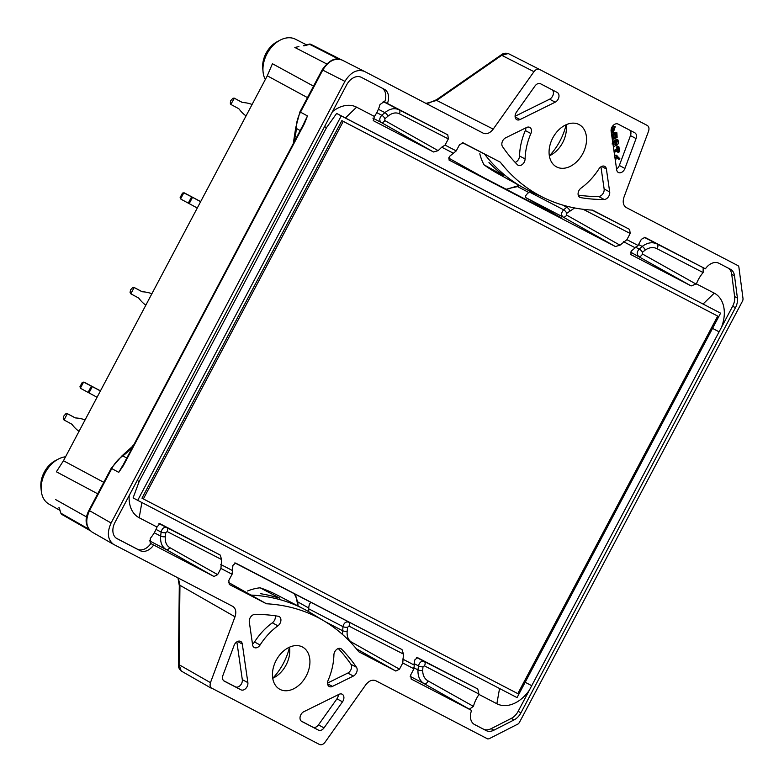 <?xml version="1.0" encoding="UTF-8"?>
<svg xmlns="http://www.w3.org/2000/svg" width="784" height="784" viewBox="0 0 784 784"><rect width="100%" height="100%" fill="white"/><g stroke="black" fill="none" stroke-linecap="round" stroke-linejoin="round"><path stroke-width="1.18" d="M137.71 500.359L133.104 497.879L139.16 481.503L326.536 127.616L336.659 113.435L720.594 313.169L517.048 697.613L137.71 500.359L341.256 115.914L720.594 313.169M356.308 648.75L395.822 671.045L399.487 669.173L402.76 662.99L413.942 668.801L414.746 659.971L417.46 657.609L477.76 688.969L479.014 694.457L496.86 703.738A32.085 22.648 118.3 0 0 529.406 690.087L721.417 327.447A32.085 22.648 118.3 0 0 714.253 293.147L696.408 283.877L691.155 285.935L630.767 254.526M583.129 209.289L630.179 233.475L626.906 239.659L638.078 245.47L631.257 251.056L630.865 254.584M626.906 239.659L619.997 245.196L615.381 246.529L449.016 160.024L449.408 156.496L456.239 150.91L445.057 145.099L441.735 147.186L452.966 153.017M445.057 145.099L448.33 138.915L399.409 113.778C395.812 112.141 392.02 112.925 388.021 116.12L384.934 118.747L384.768 120.53A3.342 2.332 -60.6 0 1 381.112 122.402L433.542 151.978L438.148 150.646L441.735 147.186M433.542 151.978L373.243 120.628L374.419 116.444L356.573 107.163A32.085 22.648 118.3 0 0 332.465 111.642M129.203 495.537A32.085 22.648 118.3 0 0 139.18 517.754L157.025 527.034L159.848 523.653L220.147 555.013L221.637 559.56L220.921 568.429L217.638 574.623L213.983 576.485L150.851 543.537A13.387 9.447 -61.7 0 1 137.327 549.143L116.385 538.255M235.612 563.049L232.907 565.411L232.093 574.241L228.82 580.434L229.251 584.423M235.621 563.059L401.986 649.564L234.837 562.902M342.461 634.413L342.961 626.622C343.921 623.015 345.754 621.487 348.459 622.065A3.342 2.332 117.2 0 1 348.988 626.112L403.486 654.111L401.986 649.564M403.486 654.111L402.76 662.99M448.419 157.937L481.699 176.547L561.707 218.148L525.858 197.666C524.917 196.568 525.878 194.834 528.749 192.462L517.558 186.602L510.198 188.16A2.234 2.234 0 0 0 509.522 188.376A2.234 1.107 63.1 0 1 510.188 188.415L506.386 189.385M696.408 283.877A27.783 19.61 -61.7 0 1 703.121 272.558L656.923 248.665C653.307 246.872 649.426 247.323 645.281 249.998L642.439 252.311L642.459 254.006A3.342 2.323 -60.6 0 1 638.597 256.29C636.598 254.33 636.784 251.919 639.176 249.077L635.344 247.087M642.459 254.006L696.192 284.141M462.374 142.668L500.28 162.151L463.177 142.864L459.512 144.726L456.239 150.91M221.637 559.56L167.149 531.552A3.342 2.332 117.2 0 0 166.62 527.505L220.147 555.013M157.025 527.034A27.783 19.61 -61.7 0 1 150.312 538.343L150.224 543.204M384.033 101.724L380.005 104.546A27.783 19.61 -61.7 0 1 374.419 116.444M382.269 88.22A13.387 9.447 -61.7 0 1 384.621 102.028L384.042 101.724M728.297 268.148A13.387 9.447 -61.7 0 1 731.717 274.292L734.628 296.568A13.387 9.447 -61.7 0 1 732.658 306.211L721.417 327.447M645.281 249.998A3.342 1.088 50.7 0 0 642.194 246.421C647.368 242.638 652.259 241.786 656.874 243.883L705.404 268.814L645.016 237.415L641.361 239.287L638.078 245.47M703.16 267.667L703.121 272.558M529.406 690.087L518.155 711.323A13.387 9.447 -61.7 0 1 511.276 718.418L514.059 719.918A13.387 9.447 118.3 0 0 520.939 712.823L735.441 307.71A13.387 9.447 118.3 0 0 737.411 298.067L734.5 275.792A13.387 9.447 118.3 0 0 730.492 269.284A13.387 9.447 118.3 0 0 730.404 269.245L718.889 263.257A13.387 9.447 118.3 0 0 705.404 268.814M479.112 694.124L424.399 665.841L422.988 666.772L422.664 670.438C422.772 675.396 424.565 678.895 428.054 680.924L473.428 706.364A27.783 19.61 -61.7 0 1 479.014 694.457M473.428 706.364L469.4 709.177L424.056 683.609C419.763 680.904 417.735 676.337 417.97 669.899L413.736 667.703M474.447 724.494L474.624 724.583A13.387 9.447 118.3 0 1 474.536 724.543A13.387 9.447 118.3 0 1 471.576 710.431L469.4 709.177M473.948 724.181L486.139 730.57A13.387 9.447 118.3 0 0 493.9 730.188L514.059 719.918M511.276 718.418L491.117 728.689A13.387 9.447 -61.7 0 1 483.356 729.071M150.185 543.185L150.851 543.537M247.871 682.629L242.305 644.056A5.576 3.94 118.3 0 0 240.639 641.42A5.576 3.94 118.3 0 0 234.083 645.438L222.95 675.328A5.576 3.94 118.3 0 0 224.214 681.12A5.576 3.94 118.3 0 0 224.253 681.139L240.953 689.822A5.576 3.94 118.3 0 0 245.813 688.43A5.576 3.94 118.3 0 0 247.871 682.629L242.305 679.63A5.576 3.94 -61.7 0 1 240.257 685.432A5.576 3.94 -61.7 0 1 235.386 686.823L223.656 680.728M249.302 621.947L252.615 644.889A5.576 3.94 118.3 0 0 254.271 647.535A5.576 3.94 118.3 0 0 260.092 644.987A54.655 38.583 118.3 0 1 277.918 625.818A5.576 3.94 118.3 0 0 280.868 620.859A5.576 3.94 118.3 0 0 279.212 616.587A5.576 3.94 118.3 0 0 278.34 616.283A229.516 162.014 -61.7 0 0 254.82 614.431A5.576 3.94 118.3 0 0 249.302 621.947M301.762 721.447L318.461 730.129A5.576 3.94 118.3 0 0 324.027 727.885L342.51 701.817A5.576 3.94 118.3 0 0 342.196 694.222A5.576 3.94 118.3 0 0 338.992 694.34L303.8 711.715A5.576 3.94 118.3 0 0 300.154 716.654A5.576 3.94 118.3 0 0 301.722 721.427A5.576 3.94 118.3 0 0 301.762 721.447L301.683 721.407M332.445 686.392L353.368 676.063A5.576 3.94 118.3 0 0 356.485 667.292A229.516 162.014 118.3 0 0 341.569 649.162A5.576 3.94 118.3 0 0 340.903 648.662A5.576 3.94 118.3 0 0 336.385 649.671A5.576 3.94 118.3 0 0 333.906 654.924A54.655 38.583 -61.7 0 1 328.114 680.355A5.576 3.94 118.3 0 0 329.231 686.51A5.576 3.94 118.3 0 0 332.445 686.392L327.555 683.766M520.008 119.56A5.576 3.94 118.3 0 1 516.793 119.678A5.576 3.94 118.3 0 1 516.489 112.083L534.972 86.015A5.576 3.94 118.3 0 1 540.539 83.77L557.238 92.463A5.576 3.94 118.3 0 1 557.277 92.483A5.576 3.94 118.3 0 1 558.845 97.245A5.576 3.94 118.3 0 1 555.199 102.185L520.008 119.56L515.127 116.934M517.43 164.738A229.516 162.014 -61.7 0 1 502.515 146.608A5.576 3.94 118.3 0 1 505.631 137.837L526.554 127.508A5.576 3.94 118.3 0 1 529.768 127.39A5.576 3.94 118.3 0 1 530.886 133.545A54.655 38.583 118.3 0 0 525.094 158.976A5.576 3.94 118.3 0 1 522.614 164.228A5.576 3.94 118.3 0 1 518.097 165.238A5.576 3.94 118.3 0 1 517.43 164.738M624.917 168.462L636.049 138.582A5.576 3.94 118.3 0 0 634.785 132.78A5.576 3.94 118.3 0 0 634.746 132.761L618.047 124.078A5.576 3.94 118.3 0 0 613.186 125.469A5.576 3.94 118.3 0 0 611.128 131.271L616.694 169.844A5.576 3.94 118.3 0 0 618.36 172.48A5.576 3.94 118.3 0 0 624.917 168.462L619.35 165.463A5.576 3.94 -61.7 0 1 616.577 169.04M598.907 168.913A54.655 38.583 -61.7 0 1 581.081 188.082A5.576 3.94 118.3 0 0 578.131 193.04A5.576 3.94 118.3 0 0 579.788 197.313A5.576 3.94 118.3 0 0 580.66 197.617A229.516 162.014 118.3 0 0 604.18 199.469A5.576 3.94 118.3 0 0 609.697 191.953L606.385 169.011A5.576 3.94 118.3 0 0 604.729 166.375A5.576 3.94 118.3 0 0 598.907 168.913M500.28 162.151A241.051 170.148 118.3 0 0 544.723 198.176A241.051 170.148 118.3 0 0 592.547 210.132L629.65 229.428L592.047 210.102M630.179 233.475L629.65 229.428M474.624 724.583L486.139 730.57M471.576 710.431L411.09 678.973M413.942 668.801L410.669 674.985L411.198 679.032M395.822 671.045L358.719 651.749A241.051 170.148 118.3 0 0 324.703 621.34A241.051 170.148 118.3 0 0 266.452 603.768L229.349 584.482M232.093 574.241L220.921 568.429M137.327 549.143L140.111 550.642A13.387 9.447 118.3 0 0 153.595 545.086M140.111 550.642L117.061 538.657A13.387 9.447 118.3 0 1 116.973 538.618A13.387 9.447 118.3 0 1 114.944 522.467L346.675 84.799A13.387 9.447 118.3 0 1 361.326 77.332L384.376 89.317A13.387 9.447 118.3 0 1 384.464 89.356A13.387 9.447 118.3 0 1 387.423 103.468L447.801 134.868L398.88 109.731C394.47 107.722 389.805 108.692 384.895 112.631L378.378 109.241M448.33 138.915L447.801 134.868M579.033 124.529A23.981 16.925 -61.7 0 1 579.19 124.617A23.981 16.925 -61.7 0 1 582.777 153.644A23.981 16.925 -61.7 0 1 556.591 166.923A23.981 16.925 -61.7 0 1 556.434 166.835A23.981 16.925 -61.7 0 1 552.847 137.808A23.981 16.925 -61.7 0 1 579.033 124.529M302.408 646.976A23.981 16.925 -61.7 0 1 302.565 647.065A23.981 16.925 -61.7 0 1 306.152 676.092A23.981 16.925 -61.7 0 1 279.966 689.371A23.981 16.925 -61.7 0 1 279.81 689.283A23.981 16.925 -61.7 0 1 276.223 660.255A23.981 16.925 -61.7 0 1 302.408 646.976M539.529 69.423L647.241 125.43C648.966 126.567 649.397 128.507 648.544 131.242L623.995 197.117C622.447 202.047 623.221 205.535 626.338 207.584L738.165 265.737L738.851 266.825L743.065 299.047L742.742 300.654L519.233 722.779L518.087 723.965L488.932 738.832L487.638 738.9L375.81 680.747C372.341 679.375 368.999 680.718 365.785 684.785L325.037 742.232C323.253 744.496 321.391 745.241 319.47 744.477L210.788 687.656L210.004 685.177L210.455 682.658L235.004 616.783C236.533 611.971 235.808 608.511 232.838 606.414L113.611 544.4C107.614 539.813 106.781 532.669 111.103 522.997L344.931 81.369C350.624 72.206 357.112 68.874 364.374 71.373L483.189 133.153M508.257 53.547L539.48 69.394C537.579 68.669 535.737 69.413 533.963 71.667L493.214 129.115L436.668 100.421A2.234 0.529 -124.7 0 1 436.61 99.676L429.005 103.027L425.781 103.302M483.238 133.182C486.697 134.515 490.02 133.162 493.214 129.115M301.164 721.025L318.461 730.129M312.894 727.131A5.576 3.94 -61.7 0 0 318.461 724.886L336.953 698.818L342.51 701.817M353.368 676.063L347.802 673.064A5.576 3.94 -61.7 0 0 350.918 664.293A229.516 162.014 118.3 0 0 338.286 648.525M338.355 694.653A5.576 3.94 -61.7 0 1 336.953 698.818M347.802 673.064L327.516 683.08M525.917 127.821A5.576 3.94 118.3 0 1 525.329 130.546A54.655 38.583 118.3 0 0 519.537 155.977L525.094 158.976M515.088 116.248L549.633 99.186A5.576 3.94 118.3 0 0 553.171 94.697A5.576 3.94 118.3 0 0 552.269 89.876M515.147 162.376A5.576 3.94 118.3 0 0 519.537 155.977M484.492 154.036A241.864 170.726 118.3 0 0 523.144 187.631A241.864 170.726 118.3 0 0 529.749 191.031L544.723 198.176M488.961 162.543A241.786 170.667 118.3 0 0 501.201 173.607L503.387 175.567A62.338 44.002 -61.7 0 1 503.22 175.253M503.593 175.606L484.071 164.846A62.063 43.806 -61.7 0 1 479.808 153.782M523.144 187.631L496.889 173.068A241.492 170.461 -61.7 0 1 484.071 164.846M566.107 124.803A49.343 34.829 -61.7 0 1 549.398 155.81M384.621 102.028L387.423 103.468M266.452 603.768L228.301 582.326M247.558 590.989A62.063 43.806 -61.7 0 1 260.131 587.804A241.492 170.461 -61.7 0 1 277.428 595.193L304.025 609.119A241.864 170.726 118.3 0 0 250.978 595.076M260.131 587.804L279.829 598.212M279.241 598.094A62.338 44.002 -61.7 0 1 279.692 598.045L276.811 597.408A241.786 170.667 118.3 0 0 260.66 593.723M324.703 621.34L310.503 612.755A241.864 170.726 118.3 0 0 304.025 609.119M289.492 647.251A49.343 34.829 -61.7 0 1 272.773 678.258M304.525 123.47L307.465 115.924L303.976 123.166L304.525 123.47L123.323 465.696L118.747 472.36L122.774 465.392L123.323 465.696M272.724 678.278A23.981 16.925 118.3 0 0 289.482 647.202M97.696 493.802L56.379 471.782L63.465 460.737L267.285 75.793L272.43 63.729L313.531 86.162M265.315 79.507A26.078 18.404 -61.7 0 1 263.061 71.814A26.078 18.404 -61.7 0 1 280.133 40.151A26.078 18.404 -61.7 0 1 295.411 39.2A26.078 18.404 -61.7 0 1 295.529 39.259M298.92 46.599L294.833 47.452L326.644 63.896M298.665 46.638L294.833 47.452M133.162 445.773L122.01 455.827L111.21 468.283L88.955 510.335C84.339 519.292 85.368 526.534 92.032 532.052L113.611 544.4M364.374 71.373L342.187 60.113C334.915 57.614 328.427 60.946 322.743 70.119L300.488 112.161A27.675 19.531 118.3 0 0 296.185 128.341A33.683 23.775 -61.7 0 1 293.451 142.453L293.696 142.58M293.451 142.453L295.715 127.753A2.234 0.951 -179.5 0 0 296.185 128.341L300.086 130.516M59.839 510.315L48.853 504.043A26.078 18.404 -61.7 0 1 41.248 490.755A26.078 18.404 -61.7 0 1 58.31 459.091A26.078 18.404 -61.7 0 1 65.562 456.788M549.349 155.83A23.981 16.925 118.3 0 0 566.107 124.744M275.223 615.793A5.576 3.94 -61.7 0 1 272.352 622.819A54.655 38.583 118.3 0 0 254.526 641.988A5.576 3.94 -61.7 0 1 252.497 644.085M242.305 679.63L236.856 641.861M614.744 156.3L616.008 155.075M618.155 158.887L616.538 157.231M613.901 150.479L617.282 148.705L616.694 146.912L617.87 146.294L618.919 146.853L619.615 151.704C618.066 152.547 617.723 152.38 618.605 151.204L617.606 150.665M618.145 152.361L617.096 151.802L617.067 150.959M612.608 141.483L616.861 139.248L617.9 139.807C618.988 143.345 618.047 145.344 615.068 145.804L613.451 147.363M612.794 138.729L611.883 136.445L612.774 135.975L613.656 139.219L617.135 137.386L616.89 132.78L615.842 132.212L611.589 134.456M612.069 130.448L613.343 126.332L615.058 126.459L612.99 131.398C613.431 128.87 614.176 127.312 615.224 126.724L613.313 132.418L612.608 132.584L611.099 131.026M619.35 165.463L630.483 135.583L636.049 138.582M629.777 130.173A5.576 3.94 -61.7 0 1 630.483 135.583M578.21 195.118A229.516 162.014 118.3 0 0 598.613 196.47L604.18 199.469M600.936 166.816L604.131 188.954A5.576 3.94 -61.7 0 1 598.613 196.47M574.652 207.956L566.783 213.297L566.616 215.09A3.342 2.332 -60.6 0 1 562.951 216.962C560.981 215.002 561.207 212.621 563.647 209.808L529.386 191.992L528.749 192.462M529.386 191.992L530.376 191.335M308.729 611.706L308.729 608.012L297.695 601.847A2.234 0.735 172.5 0 0 297.214 602.396L297.577 605.738M58.31 459.091L55.331 460.659A22.021 15.543 118.3 0 0 40.915 487.403L41.248 490.755M280.133 40.151L277.154 41.719A22.021 15.543 118.3 0 0 262.738 68.463L263.061 71.814M566.783 213.297A3.342 1.147 49.7 0 0 563.647 209.808L567.694 206.417M149.313 540.744L166.061 549.457C161.955 546.869 160.161 542.42 160.671 536.109L161.112 532.062C162.072 528.455 163.915 526.936 166.62 527.505L158.976 523.536M372.88 118.119L381.112 122.402C379.133 120.452 379.368 118.07 381.808 115.258L384.895 112.631A3.342 1.147 49.7 0 1 388.021 116.12M422.988 666.772A3.342 1.284 9.4 0 1 418.489 665.89C419.509 662.304 421.38 660.804 424.105 661.392L416.559 657.472M311.366 602.769C309.954 602.563 309.072 604.317 308.729 608.012M298.126 606.032L297.695 601.847L295.068 594.713A2.234 1.137 172.4 0 1 294.666 594.164A2.234 2.234 0 0 0 294.872 594.84L294.941 593.968M425.996 103.419L436.668 100.421L501.731 55.311L508.238 53.537L539.5 69.404M211.562 688.362L181.222 671.006L179.075 664.705A2.234 0.5 -179.4 0 0 178.438 665.048C178.282 667.164 179.213 669.144 181.222 671.006L211.66 688.421M642.439 252.311A3.342 1.333 46.5 0 0 639.176 249.077L642.194 246.421L638.578 244.539M424.399 665.841A3.342 2.323 117.2 0 0 424.105 661.392L477.76 688.969M122.863 465.451L121.677 467.274M118.747 472.36L111.759 468.587L89.503 510.639C85.172 520.311 86.005 527.446 92.012 532.042M344.931 81.369L322.195 69.815C329.045 60.074 335.709 56.84 342.196 60.123L364.295 71.334M519.488 185.602L517.558 186.602A2.234 0.755 -116.5 0 1 517.754 185.877L510.198 188.16M533.963 71.667L501.731 55.311A2.234 0.529 -124.7 0 1 501.672 54.566C503.357 53.234 505.553 52.891 508.238 53.537M303.545 45.648L309.298 44.139L338.561 59.074M59.261 507.816L60.897 513.285L58.908 507.699M210.455 682.658L179.075 664.705L179.948 585.295A2.234 0.5 -179.4 0 0 179.301 585.638L177.958 577.867M296.058 596.761L297.214 602.396M122.872 465.441L304.074 123.215M611.157 129.497L612.99 131.398M611.736 135.485L616.89 132.78M613.647 135.514L614.176 138.209L616.42 137.024L616.146 134.201L613.647 135.514M613.921 137.386L615.381 136.465L615.254 134.672M612.755 142.512L617.9 139.807M613.323 146.383L614.146 142.815L612.03 143.933M617.165 141.228L615.058 142.335L616.351 144.785L617.165 141.228M615.744 144.854L616.351 144.785L615.352 144.246M615.332 144.207L616.244 143.423L616.273 141.698M613.137 145.167L613.255 143.286M614.048 151.508L618.321 149.264L617.733 147.48L618.919 146.853M618.184 148.274L616.694 146.912M618.135 152.37L618.458 150.224L614.186 152.468M618.321 149.264L617.282 148.705M615.146 159.074L616.665 155.634L619.84 158.691L619.066 159.377L616.665 156.82L615.411 160.945M143.374 498.928L141.982 498.183L341.873 120.638L717.713 316.089L517.812 693.634L143.374 498.928L343.265 121.393L717.713 316.089M343.265 121.393L341.873 120.638M336.659 113.435L341.256 115.914M234.387 98.225L230.8 104.409L230.28 103.165L230.741 100.666L232.838 98.333L234.142 98.098L241.727 102.185A5.576 3.949 117.5 0 0 241.766 102.204A5.576 3.949 117.5 0 0 242.942 102.528A57.242 40.543 117.5 0 1 252.095 104.488M246.039 115.914A57.242 40.543 117.5 0 1 239.336 109.329A5.576 3.949 117.5 0 0 238.385 108.496L231.045 104.537M234.142 98.098L242.334 102.43M134.172 287.493L130.83 293.804L130.075 292.432L130.536 289.933L132.633 287.601L133.927 287.365L141.522 291.452A5.576 3.949 117.5 0 0 141.551 291.472A5.576 3.949 117.5 0 0 142.727 291.795A57.242 40.543 117.5 0 1 151.88 293.755M145.834 305.182A57.242 40.543 117.5 0 1 139.131 298.586A5.576 3.949 117.5 0 0 138.18 297.763L130.83 293.804M133.927 287.365L142.12 291.697M67.365 413.668L64.023 419.979L63.269 418.607L63.729 416.108L65.827 413.776L67.12 413.54L74.705 417.627A5.576 3.949 117.5 0 1 74.705 417.627A5.576 3.949 117.5 0 0 75.921 417.97A57.242 40.543 117.5 0 1 85.074 419.93M79.027 431.357A57.242 40.543 117.5 0 1 72.324 424.771A5.576 3.949 117.5 0 0 71.373 423.938L64.023 419.979M67.12 413.54L75.313 417.872M82.281 382.357L79.929 386.796L82.281 382.357L83.584 382.122L92.326 386.581L88.984 392.892L97.069 397.282M88.984 392.892L88.073 392.392L91.414 386.091M79.929 386.796L80.723 388.433L88.073 392.392M84.064 382.131L100.47 390.863M80.448 388.031L83.584 382.122M100.411 390.971L92.326 386.581M182.496 193.089L180.144 197.529L182.496 193.089L183.789 192.854L192.531 197.313L189.189 203.624L197.274 208.015M189.189 203.624L188.278 203.134L191.619 196.823M180.144 197.529L180.937 199.175L188.278 203.134M184.279 192.864L200.675 201.596M180.663 198.764L183.789 192.854M200.616 201.704L192.531 197.313M714.253 293.147L703.13 303.957M634.805 247.577L623.584 241.737M356.573 107.163L345.45 117.972M324.537 126.616L326.536 127.616M137.161 480.494L139.16 481.503M139.18 517.754L141.875 502.524M220.784 564.49L232.015 570.321M413.854 664.881L402.633 659.04M496.86 703.738L499.555 688.519M718.987 331.769L712.538 328.378M531.611 685.647L525.172 682.266M615.381 246.529L562.951 216.962L525.858 197.666M691.155 285.935L630.463 252.066M384.768 120.53L438.148 150.646M167.149 531.552L165.767 532.689A3.342 1.107 6.2 0 1 161.112 532.062L156.016 529.416M217.638 574.623L169.716 547.585C166.375 545.478 164.905 541.862 165.326 536.736L165.767 532.689M318.461 724.886L324.027 727.885M350.918 664.293L356.485 667.292M340.119 648.378L341.569 649.162M525.329 130.546L530.886 133.545M566.616 215.09L619.997 245.196M383.18 101.567L398.88 109.731A3.342 2.332 117.2 0 1 399.409 113.778M656.923 248.665A3.342 2.323 117.2 0 0 656.874 243.883L644.076 237.229M348.988 626.112L347.606 627.249L347.165 631.287C346.753 636.412 348.214 640.038 351.565 642.145A3.342 2.332 -60.6 0 1 351.105 642.831M399.487 669.173L351.565 642.145M169.716 547.585A3.342 2.332 -60.6 0 1 166.061 549.457L213.983 576.485M428.054 680.924A3.342 2.323 -60.6 0 1 424.056 683.609L410.189 676.396M518.155 711.323L520.939 712.823M732.658 306.211L735.441 307.71M322.195 69.815L299.929 111.857L307.465 115.924M88.955 510.335L111.103 522.997M178.311 578.053L179.948 585.295L235.004 616.783M309.298 44.139A2.234 2.234 0 0 1 310.876 44.306L341.089 59.643L310.885 44.316A2.234 1.588 -63.1 0 0 310.876 44.306A2.234 1.588 -63.1 0 0 309.592 44.374L303.839 45.884M307.475 97.618L267.285 75.793M63.465 460.737L103.782 482.327M55.488 499.496L86.622 516.999M60.897 513.285A2.234 2.234 0 0 0 61.897 514.48A2.234 1.588 -60.2 0 0 61.926 514.5L90.062 530.582L61.897 514.48A2.234 1.588 -60.2 0 1 61.25 513.402L88.837 529.171M491.117 728.689L493.9 730.188M254.526 641.988L260.092 644.987M272.352 622.819L277.918 625.818M235.386 686.823L240.953 689.822M731.717 274.292L734.5 275.792M734.628 296.568L737.411 298.067M579.062 196.755L580.66 197.617M569.87 210.68A3.342 1.147 49.7 0 0 566.734 207.192L562.569 205.016M347.165 631.287A3.342 1.107 6.2 0 1 342.52 630.669L325.389 621.761M347.606 627.249A3.342 1.107 6.2 0 1 342.961 626.622L308.69 608.805M376.761 112.631L381.808 115.258A3.342 1.147 49.7 0 1 384.934 118.747M414.089 663.607L418.489 665.89L417.97 669.899A3.342 1.049 5.2 0 0 422.664 670.438M154.262 532.777L160.671 536.109A3.342 1.107 6.2 0 0 165.326 536.736M604.131 188.954L609.697 191.953M601.602 166.433L606.385 169.011M549.633 99.186L555.199 102.185M242.305 644.056L237.523 641.488M111.21 468.283L111.759 468.587A27.675 19.531 -61.7 0 1 122.755 455.896L126.714 457.954M122.01 455.827A2.234 0.921 -124.9 0 1 122.755 455.896A33.683 23.775 118.3 0 0 132.917 445.645M616.322 155.81L615.283 155.242M295.411 39.2L306.564 44.855M518.92 185.289L517.754 185.877M509.522 188.376L506.17 189.277M501.672 54.566L436.61 99.676M299.929 111.857L295.715 127.753M179.301 585.638L178.438 665.048M294.872 594.84L295.823 597.055M611.559 132.035L612.608 132.604M612.529 138.582L613.578 139.15M613.245 137.641L614.284 138.2M614.754 144.256L615.793 144.815M616.449 147.853L617.488 148.421M615.999 155.056L617.037 155.624M618.008 158.809L619.056 159.368"/></g></svg>
